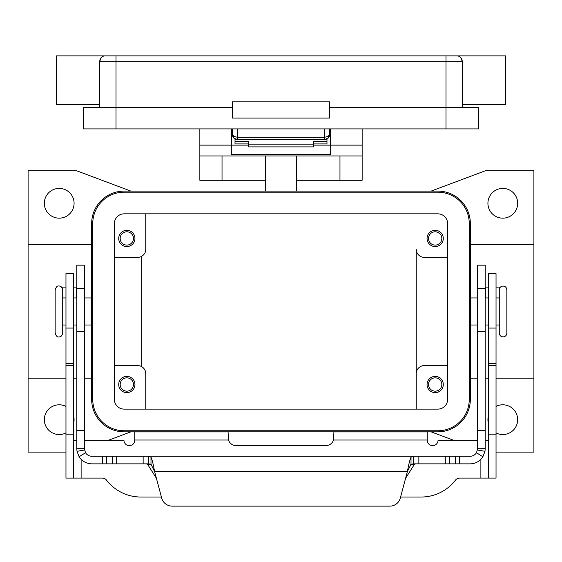 <?xml version="1.0" encoding="UTF-8"?>
<svg xmlns="http://www.w3.org/2000/svg" width="562" height="562" viewBox="0 0 562 562"><rect width="100%" height="100%" fill="white"/><g stroke="black" fill="none" stroke-linecap="round" stroke-linejoin="round"><path stroke-width="0.84" d="M413.246 463.847L413.246 456.274L470.064 456.274A7.573 7.573 0 0 0 476.478 452.733L477.637 448.701L477.637 265.166L485.217 265.166L485.217 448.701L484.985 451.314L482.884 456.773A15.146 15.146 0 0 1 470.064 463.847L413.196 463.847L411.019 464.289L407.436 471.42C408.63 464.57 409.824 459.814 411.019 457.166L413.246 456.274L148.754 456.274L150.981 457.166C152.176 459.8 153.37 464.556 154.564 471.42L150.981 464.289L148.754 463.847L148.754 456.274L91.936 456.274A7.573 7.573 0 0 1 85.522 452.733L79.116 456.773L77.015 451.314L76.783 448.701L84.363 448.701L84.363 265.166L76.783 265.166L76.783 448.701M79.116 456.773A15.146 15.146 0 0 0 91.936 463.847L148.754 463.847M146.443 463.847L147.722 464.556L156.391 478.234M76.783 287.133L73.538 287.133M84.363 448.701L85.522 452.733M172.169 506.13A10.819 10.819 0 0 1 161.715 498.115L154.564 471.42L407.436 471.42L400.284 498.115A10.819 10.819 0 0 1 389.831 506.13L172.169 506.13M61.848 287.414A2.705 2.705 0 0 1 63.056 287.133L65.965 287.133M405.609 478.234L414.278 464.556L415.557 463.847M148.804 456.274L413.196 456.274M389.831 506.13A10.819 10.819 0 0 0 400.284 498.115M477.637 448.701L485.217 448.701M488.462 287.133L485.217 287.133M498.944 287.133A2.705 2.705 0 0 1 500.152 287.414A2.705 2.705 0 0 0 498.944 287.133L496.035 287.133M324.274 128.902L324.274 139.72L328.103 138.133L329.683 134.311L328.103 136.454L324.274 137.346L237.726 137.346L233.897 136.454L232.317 134.311L233.897 138.133L237.726 139.72L237.726 128.902M330.498 134.311L329.683 134.311A5.409 5.409 0 0 1 329.585 135.351A5.409 5.409 0 0 0 329.683 134.311L329.683 128.902M232.317 128.902L232.317 134.311A5.409 5.409 0 0 0 232.415 135.351A5.409 5.409 0 0 1 232.317 134.311L231.502 134.311M445.996 55.87L105.185 55.87A5.409 5.409 0 0 0 101.364 57.457L99.776 61.279L445.996 61.279L445.996 55.87L456.815 55.87L445.996 55.87M462.224 104.553L505.498 104.553L505.498 55.87L456.815 55.87A5.409 5.409 0 0 1 460.636 57.457L462.224 61.279L460.636 57.457A5.409 5.409 0 0 0 456.815 55.87A5.409 5.409 0 0 1 460.369 57.205A5.409 5.409 0 0 0 456.815 55.87M99.776 104.553L56.502 104.553L56.502 55.87L105.185 55.87A5.409 5.409 0 0 0 99.776 61.279L99.776 107.258M462.224 107.258L462.224 61.279A5.409 5.409 0 0 0 460.636 57.457A5.409 5.409 0 0 1 462.224 61.279A5.409 5.409 0 0 0 460.636 57.457A5.409 5.409 0 0 1 462.224 61.279L445.996 61.279L445.996 107.258L329.683 107.258M232.317 118.083L232.317 101.848L329.683 101.848L329.683 118.083L232.317 118.083M232.317 107.258L83.548 107.258L83.548 128.902L478.452 128.902L478.452 107.258L445.996 107.258L445.996 128.902M232.317 134.311L232.415 135.365A5.409 5.409 0 0 0 237.726 139.72L324.274 139.72A5.409 5.409 0 0 0 329.585 135.365L329.683 134.311M55.146 289.837L55.146 333.111C56.186 336.16 57.443 337.425 58.933 336.898C60.78 337.095 62.038 335.837 62.719 333.111L62.719 289.837C62.038 287.112 60.78 285.854 58.933 286.051C57.443 285.524 56.186 286.789 55.146 289.837M506.854 289.837C506.629 287.533 505.364 286.276 503.067 286.051C500.763 286.276 499.506 287.533 499.281 289.837L499.281 333.111C499.506 335.416 500.763 336.673 503.067 336.898C505.364 336.673 506.629 335.416 506.854 333.111L506.854 289.837L506.854 333.111M199.854 128.902L199.854 180.29L265.313 180.29M296.687 180.29L362.146 180.29L362.146 128.902M443.292 384.506A8.114 8.114 0 0 1 435.178 392.62A8.114 8.114 0 0 1 427.057 384.506A8.114 8.114 0 0 1 435.178 376.392A8.114 8.114 0 0 1 443.292 384.506M428.518 384.506A6.653 6.653 0 0 0 435.178 391.159A6.653 6.653 0 0 0 441.83 384.506A6.653 6.653 0 0 0 435.178 377.854A6.653 6.653 0 0 0 428.518 384.506M134.943 238.443A8.114 8.114 0 0 1 126.822 246.556A8.114 8.114 0 0 1 118.708 238.443A8.114 8.114 0 0 1 126.822 230.329A8.114 8.114 0 0 1 134.943 238.443M120.17 238.443A6.653 6.653 0 0 0 126.822 245.095A6.653 6.653 0 0 0 133.482 238.443A6.653 6.653 0 0 0 126.822 231.79A6.653 6.653 0 0 0 120.17 238.443M134.943 384.506A8.114 8.114 0 0 1 126.822 392.62A8.114 8.114 0 0 1 118.708 384.506A8.114 8.114 0 0 1 126.822 376.392A8.114 8.114 0 0 1 134.943 384.506M120.17 384.506A6.653 6.653 0 0 0 126.822 391.159A6.653 6.653 0 0 0 133.482 384.506A6.653 6.653 0 0 0 126.822 377.854A6.653 6.653 0 0 0 120.17 384.506M443.292 238.443A8.114 8.114 0 0 1 435.178 246.556A8.114 8.114 0 0 1 427.057 238.443A8.114 8.114 0 0 1 435.178 230.329A8.114 8.114 0 0 1 443.292 238.443M428.518 238.443A6.653 6.653 0 0 0 435.178 245.095A6.653 6.653 0 0 0 441.83 238.443A6.653 6.653 0 0 0 435.178 231.79A6.653 6.653 0 0 0 428.518 238.443M84.363 297.951L91.177 297.951L91.177 324.998L84.363 324.998M496.035 297.951L499.281 297.951L499.281 324.998L496.035 324.998M477.637 297.951L470.823 297.951L470.823 324.998L477.637 324.998M517.672 203.282A14.879 14.879 0 0 1 502.793 218.161A14.879 14.879 0 0 1 487.921 203.282A14.879 14.879 0 0 1 502.793 188.403A14.879 14.879 0 0 1 517.672 203.282M496.035 406.417A14.879 14.879 0 0 1 517.672 419.666A14.879 14.879 0 0 1 496.035 432.916M488.462 423.643A14.879 14.879 0 0 1 488.462 415.69M73.538 415.69A14.879 14.879 0 0 1 73.538 423.643M65.965 432.916A14.879 14.879 0 0 1 44.328 419.666A14.879 14.879 0 0 1 65.965 406.417M74.079 203.282A14.879 14.879 0 0 1 59.207 218.161A14.879 14.879 0 0 1 44.328 203.282A14.879 14.879 0 0 1 59.207 188.403A14.879 14.879 0 0 1 74.079 203.282M313.455 143.914L326.979 143.914L326.979 138.997M235.021 138.997L235.021 141.224L248.544 141.224L248.544 146.879L313.455 146.879L313.455 141.224L326.979 141.224M235.021 141.224L235.021 143.914L248.544 143.914M84.363 440.222L123.942 440.222A5.409 5.409 0 0 0 129.351 445.631A5.409 5.409 0 0 0 134.761 440.222L134.761 431.904L228.074 431.904L228.474 440.018A8.114 8.114 0 0 0 236.188 445.631L325.812 445.631A8.114 8.114 0 0 0 333.526 440.018L333.926 431.904L427.239 431.904L427.239 440.018L333.526 440.018M76.783 440.222L73.538 440.222M161.427 497.026L140.837 497.026A43.274 43.274 0 0 1 106.583 480.194A5.409 5.409 0 0 0 102.305 478.093L73.538 478.093L73.538 273.61L65.965 273.61L65.965 328.067L73.538 328.067M65.965 328.067L65.965 478.093L73.538 478.093M488.462 478.093L488.462 273.61L496.035 273.61L496.035 478.093L459.695 478.093A5.409 5.409 0 0 0 455.417 480.194A43.274 43.274 0 0 1 421.163 497.026L400.573 497.026M477.637 440.222L438.058 440.222A5.409 5.409 0 0 1 432.649 445.631A5.409 5.409 0 0 1 427.239 440.222L427.239 440.018M488.462 440.222L485.217 440.222M65.965 452.122L28.1 452.122L28.1 378.177L65.965 378.177M130.883 191.108L76.783 170.827L28.1 170.827L28.1 378.177M130.883 431.841L108.522 440.222M437.882 431.841L124.118 431.841A32.456 32.456 0 0 1 91.662 399.378L91.662 223.571A32.456 32.456 0 0 1 124.118 191.108L437.882 191.108A32.456 32.456 0 0 1 470.338 223.571L470.338 399.378A32.456 32.456 0 0 1 437.882 431.841M453.478 440.222L431.117 431.841M431.117 191.108L485.217 170.827L533.9 170.827L533.9 452.122L496.035 452.122M416.238 409.115L416.238 373.688L416.238 409.115M447.619 365.574L424.352 365.574A8.114 8.114 0 0 0 416.238 373.688L416.238 249.261A8.114 8.114 0 0 0 424.352 257.375L447.619 257.375M124.118 192.19A31.374 31.374 0 0 0 92.744 223.571L92.744 399.378A31.374 31.374 0 0 0 124.118 430.759L437.882 430.759A31.374 31.374 0 0 0 469.256 399.378L469.256 223.571A31.374 31.374 0 0 0 437.882 192.19L124.118 192.19M114.381 399.378L114.381 223.571A9.737 9.737 0 0 1 124.118 213.834L437.882 213.834A9.737 9.737 0 0 1 447.619 223.571L447.619 399.378A9.737 9.737 0 0 1 437.882 409.115L124.118 409.115A9.737 9.737 0 0 1 114.381 399.378M114.381 257.375L137.648 257.375A8.114 8.114 0 0 0 145.762 249.261L145.762 213.834M114.381 365.574L137.648 365.574A8.114 8.114 0 0 1 145.762 373.688L145.762 409.115M141.701 256.293L141.701 366.656M533.9 378.177L496.035 378.177M488.462 378.177L485.217 378.177M477.637 378.177L470.338 378.177M533.9 244.772L470.338 244.772M28.1 244.772L91.662 244.772M73.538 378.177L76.783 378.177M84.363 378.177L91.662 378.177M199.854 145.129L231.502 145.129L231.502 128.902M330.498 128.902L330.498 154.402L231.502 154.402L231.502 145.129L248.544 145.129M199.854 155.948L362.146 155.948M313.455 145.129L362.146 145.129M265.313 155.948L265.313 191.108M296.687 191.108L296.687 155.948M248.544 144.188L313.455 144.188M485.217 288.425L477.637 288.425M76.242 297.951L76.242 287.133M150.981 464.289L150.981 457.166M143.141 463.847L143.141 456.274M84.476 450.007L77.015 451.314M102.572 463.847L102.572 456.274M106.717 463.847L106.717 456.274M112.555 463.847L112.555 456.274M116.699 463.847L116.699 456.274M76.783 288.425L84.363 288.425M76.783 430.625L84.363 430.625M76.783 331.706L84.363 331.706M414.278 464.556L410.752 464.556M151.248 464.556L147.722 464.556M411.019 464.289L411.019 457.166M477.524 450.007L484.985 451.314M476.478 452.733L482.884 456.773M485.217 430.625L477.637 430.625M485.758 287.133L485.758 297.951M485.217 331.706L477.637 331.706M459.428 463.847L459.428 456.274M455.283 463.847L455.283 456.274M449.445 463.847L449.445 456.274M445.301 463.847L445.301 456.274M418.859 463.847L418.859 456.274M324.274 139.72A5.409 5.409 0 0 0 329.585 135.365M232.415 135.365A5.409 5.409 0 0 0 237.726 139.72M116.004 55.87L116.004 128.902M65.965 363.502L73.538 363.502M65.965 365.574L73.538 365.574M65.965 434.812L73.538 434.812M81.118 459.302L81.118 478.093M228.474 440.018L134.761 440.018M480.882 478.093L480.882 459.302M496.035 328.067L488.462 328.067M496.035 363.502L488.462 363.502M496.035 365.574L488.462 365.574M496.035 434.812L488.462 434.812M222.032 155.948L222.032 180.29M339.968 180.29L339.968 155.948M234.86 138.898L233.209 137.29M327.14 138.898L328.791 137.29M91.662 319.588L91.177 319.588M65.965 324.998L62.719 324.998M76.783 324.998L73.538 324.998M470.338 303.361L470.823 303.361M485.217 297.951L488.462 297.951M485.217 324.998L488.462 324.998M470.338 319.588L470.823 319.588M73.538 297.951L76.783 297.951M62.719 297.951L65.965 297.951M91.177 303.361L91.662 303.361"/></g></svg>
